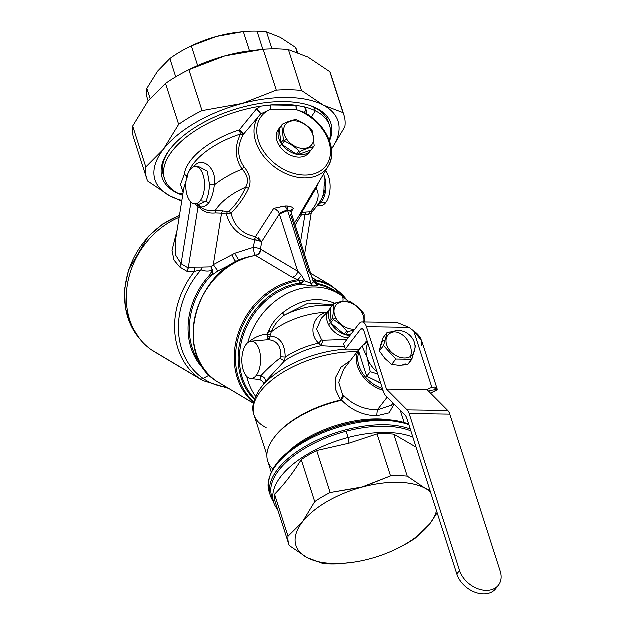<?xml version="1.0" encoding="UTF-8"?>
<svg xmlns="http://www.w3.org/2000/svg" width="625" height="625" viewBox="0 0 625 625"><rect width="100%" height="100%" fill="white"/><g stroke="black" fill="none" stroke-linecap="round" stroke-linejoin="round"><path stroke-width="0.94" d="M179.523 215.758A75.82 62.977 120.8 0 0 139.477 338.469A75.82 62.977 -59.2 0 1 179.523 215.758M179.25 217.445A76.891 63.859 120.8 0 0 128.164 281.008A76.891 63.859 120.8 0 0 151.703 350.055A76.891 63.859 -59.2 0 1 128.164 281.008A76.891 63.859 -59.2 0 1 179.25 217.445M213.406 264.773L234.883 253.391L253.523 247.461L254.734 239.898C239.883 236.789 230.469 228.219 226.492 214.18L221.648 213.266L222.547 210.961L215.406 210.57C209.063 211.266 204.086 210.07 200.469 206.984L200.148 208.188A4.273 3.203 107.5 0 0 198.531 204.43L200.148 208.188L200.469 206.984C204.086 210.07 209.063 211.266 215.406 210.57L215.672 213.039L215.406 210.57L222.547 210.961L221.648 213.266L226.492 214.18C230.469 228.219 239.883 236.789 254.734 239.898L253.523 247.461L234.883 253.391L213.406 264.773L221.648 213.266L215.672 213.039C209.055 213.703 203.883 212.086 200.148 208.188L198.102 207.133A23.352 11.727 90.8 0 1 195.383 204.07A23.352 11.727 -89.2 0 0 198.102 207.133L188.336 268.109L181.188 263.852L175.477 254.828L175.32 242L175.477 254.828L181.188 263.852L179.812 267.109L174.039 260.156L172.102 250.445L177.195 230.266L172.102 250.445L174.039 260.156L179.812 267.109L186.961 271.375L194.578 271.492A76.891 63.859 120.8 0 0 199.992 378.82L151.703 350.055L199.992 378.82A76.891 63.859 120.8 0 0 202.867 380.656A76.891 63.859 -59.2 0 1 199.992 378.82A76.891 63.859 -59.2 0 1 194.578 271.492L201.188 269.969A75.016 62.305 120.8 0 0 203.195 378.547A6.406 3.562 124.5 0 1 199.992 378.82A6.406 3.562 -55.5 0 0 203.195 378.547A75.016 62.305 120.8 0 0 226.641 387.359A75.016 62.305 -59.2 0 1 203.195 378.547A75.016 62.305 -59.2 0 1 201.188 269.969C204.953 271.445 208.688 271.578 212.391 270.352L209.633 275.305A67.906 56.398 120.8 0 0 204.734 369.969A67.906 56.398 -59.2 0 1 209.633 275.305L210.711 276.125A67.281 55.883 120.8 0 0 201.562 365.281A67.281 55.883 -59.2 0 1 210.711 276.125L209.633 275.305L212.766 270.172C212.961 272.734 212.281 274.719 210.711 276.125C212.281 274.719 212.961 272.734 212.766 270.172L210.961 266.992L202.344 267.211L201.188 269.969L194.578 271.492L186.961 271.375L188.336 268.109L194.469 267.25L194.578 271.492L194.469 267.25L202.344 267.211L194.469 267.25L188.336 268.109A6.406 5.32 -59.2 0 1 186.961 271.375L179.812 267.109A6.406 5.32 120.8 0 0 181.188 263.852L188.336 268.109L198.102 207.133L200.148 208.188C203.883 212.086 209.055 213.703 215.672 213.039L221.648 213.266L213.406 264.773L210.961 266.992L212.391 270.352C208.688 271.578 204.953 271.445 201.188 269.969L202.344 267.211L210.961 266.992L213.406 264.773L217.961 271.086L210.711 276.125L217.961 271.086L235.5 262.219L217.961 271.086M228.477 388.453L202.867 380.656L154.578 351.891A76.891 63.859 -59.2 0 1 151.703 350.055M209.336 375.258L203.195 378.547L209.336 375.258M181.188 263.852L191.055 202.203L181.188 263.852M175.32 242L183.969 187.938L186.148 181.102L183.969 187.961M300.672 241.969L305.07 214.461L308.633 214.367L311.258 213.477L308.633 214.367L310.281 211.922L312.055 211.992L310.281 211.922L308.633 214.367L305.07 214.461L305.977 212.156L310.281 211.922A55.133 26.555 162.2 0 0 316.109 188.281L318.352 183.172L316.109 188.281A55.133 26.555 -17.8 0 1 310.281 211.922L305.977 212.156L305.07 214.461L300.672 241.969M198.023 205.164A4.273 3.445 -51.6 0 1 198.102 207.133L197.617 204.328M187.047 176.57A4.273 3.648 7.5 0 0 184.32 174.609A68.344 32.922 -17.8 0 1 239.352 130.039L256.57 109.039L260.867 106.281A86.711 41.766 162.2 0 0 164.602 178.852A86.711 41.766 162.2 0 0 178.875 193.766A86.711 41.766 162.2 0 0 182.766 195.469A86.711 41.766 -17.8 0 1 178.875 193.766L183.039 193.781L178.875 193.766A86.711 41.766 -17.8 0 1 176.422 146.328A86.711 41.766 -17.8 0 1 260.867 106.281L256.57 109.039L239.352 130.039A68.344 32.922 162.2 0 0 184.32 174.609L180.625 184.492L183.211 192.711L180.625 184.492L184.32 174.609L186.961 176.891A4.273 3.641 28.8 0 0 184.32 174.609C186.969 176.211 187.984 177.102 187.367 177.273M295.273 225.156L301.344 215.25L305.07 214.461L301.344 215.25L302.25 212.945L305.977 212.156L301.789 212.609L316.109 188.281L315.172 188.586L316.109 188.281L301.789 212.609L302.25 212.945L301.344 215.25L295.273 225.156M212.766 270.172L212.391 270.352L210.961 266.992L212.766 270.172M231.969 255.086L235.5 262.219L235.914 262.016L231.969 255.086L235.938 262.047L235.5 262.219L231.969 255.086M234.883 253.391C237.758 258.648 239.312 260.992 239.539 260.406C239.312 260.992 237.758 258.648 234.883 253.391M253.914 251.078L253.523 247.461A6.406 1.539 -170.9 0 1 260.586 249.281L261.797 241.719L254.734 239.898A6.406 1.75 95.8 0 1 255.586 236.773C242.328 234.086 234.18 226.203 231.148 213.109L226.492 214.18L227.391 211.875L228.938 211.562C236.227 204.594 241.836 196.492 245.781 187.273C249 181.297 247.82 175.281 242.227 169.227C234.969 158.406 234.453 146.695 240.672 134.102A66.211 31.891 162.2 0 0 188.641 172.32A66.211 31.891 -17.8 0 1 240.672 134.102C234.453 146.695 234.969 158.406 242.227 169.227A66.211 31.891 162.2 0 0 214.414 185.047C213.625 192.203 211.805 198.156 208.953 202.906C206.172 206.109 203.344 207.469 200.469 206.984C203.344 207.469 206.172 206.109 208.953 202.906C211.805 198.156 213.625 192.203 214.414 185.047A66.211 31.891 -17.8 0 1 242.227 169.227C247.82 175.281 249 181.297 245.781 187.273A55.133 26.555 162.2 0 0 215.406 210.57A55.133 26.555 -17.8 0 1 245.781 187.273C241.836 196.492 236.227 204.594 228.938 211.562L227.391 211.875L222.547 210.961L227.391 211.875L226.492 214.18L231.148 213.109C234.18 226.203 242.328 234.094 255.586 236.773L254.734 239.898A6.406 1.539 -170.9 0 1 261.797 241.719L260.586 249.281A6.406 1.539 9.1 0 0 253.523 247.461C253.812 251.625 254.469 254.305 255.484 255.484L248.539 257L255.656 255.555A70.484 58.539 120.8 0 0 196.844 310.266A70.484 58.539 120.8 0 0 216.445 381.172A2.133 1.188 124.5 0 1 216.414 381.148A2.133 1.188 124.5 0 1 216.375 381.125M205.859 201.445L198.938 204.477L205.859 201.445C208 197.281 209.234 191.641 209.578 184.523L214.414 185.047C217.461 168.062 201.773 156.234 194.586 166.062L194.039 166.836L194.586 166.062C201.773 156.234 217.461 168.062 214.414 185.047L209.578 184.523C209.234 191.641 208 197.281 205.859 201.445L208.953 202.906L205.859 201.445L200.258 200.906L205.859 201.445M190.242 169.719A18.688 9.391 -89.2 0 0 186.133 190.164A18.688 9.391 -89.2 0 0 194.508 203.969A18.688 9.391 -89.2 0 0 200.258 200.906A18.688 9.391 -89.2 0 0 204.242 179.547A18.688 9.391 -89.2 0 0 195.039 166.641A18.688 9.391 -89.2 0 0 190.242 169.719A18.688 9.391 90.8 0 1 203.195 175.016A18.688 9.391 90.8 0 1 200.258 200.906A18.688 9.391 90.8 0 1 187.305 195.609A18.688 9.391 90.8 0 1 190.242 169.719M243.539 134.375A4.273 1.516 27.4 0 1 240.672 134.102L239.352 130.039A4.273 1.438 -143.4 0 1 243.539 134.375L239.352 130.039L240.672 134.102L243.539 134.375C237.023 146.383 237.234 157.242 244.18 166.961L242.227 169.227L244.18 166.961C250.109 174.297 251.609 181.469 248.68 188.484L245.781 187.273L248.68 188.484C244.383 197.633 238.539 205.844 231.148 213.109L228.938 211.562L231.148 213.109C238.539 205.844 244.383 197.633 248.68 188.484C251.609 181.469 250.109 174.297 244.18 166.961C237.234 157.242 237.023 146.383 243.539 134.375L260.82 114.016L270.781 109.375L271.023 105.094L260.867 106.281L270.797 105.07A86.711 41.766 -17.8 0 1 296.188 105.438L304.055 106.898L306.141 109.742L307.109 114.164L306.141 109.742L304.055 106.898A86.711 41.766 -17.8 0 1 315.453 110.93L314.367 107.539A86.711 41.766 162.2 0 0 308.961 105.273A86.711 41.766 -17.8 0 1 314.367 107.539L315.453 110.93L311.391 117.094L315.453 110.93A86.711 41.766 -17.8 0 1 329.367 140.281A86.711 41.766 162.2 0 0 329.727 125.836A86.711 41.766 162.2 0 0 315.453 110.93A86.711 41.766 162.2 0 0 304.055 106.898L296.188 105.438A86.711 41.766 162.2 0 0 270.797 105.07L270.781 109.375L260.82 114.016A42.836 30.758 37.6 0 0 274.109 166.633A42.836 30.758 37.6 0 0 328.375 166.133A42.836 30.758 37.6 0 0 307.047 114.68M318.336 204.469C322.32 199.734 324.258 193.789 324.148 186.617A66.211 31.891 162.2 0 0 324.297 176A66.211 31.891 162.2 0 0 323.609 174.234A66.211 31.891 -17.8 0 1 324.297 176L323.688 174.102M318.453 205.281A18.688 9.391 -89.2 0 0 325.828 202.695A18.688 9.391 -89.2 0 0 325.609 170.828A18.688 9.391 90.8 0 1 325.828 202.695L320.523 203.078L317.508 205.875L320.523 203.078L325.828 202.695A18.688 9.391 90.8 0 1 321.031 205.773L317.344 206.094M294.594 223.055L298.047 217.711L294.594 223.055M300.055 214.094L301.344 215.25L300.055 214.094L314.422 189.43M239.539 260.406L248.539 257C195.289 269.141 172.758 354.953 216.414 381.148A2.133 1.188 -55.5 0 0 216.445 381.172A70.484 58.539 120.8 0 0 219.078 382.859A70.484 58.539 -59.2 0 1 216.445 381.172A70.484 58.539 -59.2 0 1 196.844 310.266A70.484 58.539 -59.2 0 1 255.656 255.555L292.281 277.367L297.984 279.805A70.484 58.539 120.8 0 0 239.047 331.297A70.484 58.539 120.8 0 0 253.625 402.672A70.484 58.539 -59.2 0 1 239.047 331.297A70.484 58.539 -59.2 0 1 297.984 279.805L299.578 280.711A69.859 58.023 120.8 0 0 240.695 330.727A69.859 58.023 120.8 0 0 253.828 401.828A69.859 58.023 -59.2 0 1 240.695 330.727A69.859 58.023 -59.2 0 1 299.578 280.711L292.281 277.367L255.484 255.484L254.57 253.789M258.352 237.867L261.797 241.719L279.484 214.109L297.867 271.383L260.586 249.281A6.406 5.5 -75.4 0 1 259.57 252.5M258.352 254.023A6.406 5.5 -75.4 0 1 255.484 255.484C258.414 254.727 260.117 252.656 260.586 249.281L261.242 249.562C260.508 252.82 258.648 254.813 255.656 255.555A6.406 5.32 120.8 0 0 261.242 249.562L297.867 271.383L279.484 214.109A6.406 3.086 -17.8 0 1 287.742 210.664L311.109 283.438L304.617 280.875L301.703 275.477L297.867 271.383A6.406 5.32 -59.2 0 1 296.766 274.242M298.039 217.727L328.375 166.133A42.836 30.758 -142.4 0 1 274.109 166.633A42.836 30.758 -142.4 0 1 260.82 114.016L260.82 114.016C260.664 113.086 259.242 111.422 256.57 109.039L260.484 113.156M278.531 211.984L279.484 214.109C278.57 211.266 276.68 209.391 273.812 208.484L255.586 236.773L273.812 208.484L277.492 210.672M290.812 206.719L287.328 206.117L280.453 206.57M290.227 211.219L287.742 210.664A6.406 3.086 -17.8 0 1 291.125 212.234L293.336 208.766L291.125 212.234L291.016 210.406L293.336 208.766L291.016 210.414M197.625 204.172L194.508 203.969M200.469 206.984L198.57 204.438M198.086 166.375L207.383 171.227L209.578 184.523L207.383 171.227L198.086 166.375L195.039 166.641M194.727 166.68L194.586 166.062M164.602 178.852L163.516 175.469A86.711 41.766 -17.8 0 1 169.516 150.047A86.711 41.766 162.2 0 0 164.133 177.141M314.367 107.539A86.711 41.766 -17.8 0 1 328.641 122.453A86.711 41.766 -17.8 0 1 329.109 124.172A86.711 41.766 162.2 0 0 314.367 107.539M325.578 185.219L325.531 186.219L325.578 185.219M320.523 203.078C324.25 198.945 325.992 193.312 325.75 186.18C325.992 193.312 324.25 198.945 320.523 203.078L319.25 203.453L320.523 203.078M314.633 189.047L300.18 213.867M300.648 213.289L301.789 212.609L300.648 213.289M291.125 212.234L312.898 280.141L311.43 275.617L308.945 271.539L290.562 214.273M253.508 403.25L216.445 381.172L253.508 403.25M294.961 276.188A6.406 5.32 -59.2 0 1 292.281 277.367C295.273 276.633 297.133 274.633 297.867 271.383L301.703 275.477L304.617 280.875L311.102 283.438A6.406 3.086 -17.8 0 1 311.109 283.438A6.406 3.219 -89.2 0 0 312.852 286.047L311.117 283.438C312.961 283.273 313.648 282.461 313.18 281L312.898 280.141L313.18 281C313.648 282.461 312.961 283.273 311.117 283.438A6.406 3.086 162.2 0 0 311.109 283.438A6.406 3.086 162.2 0 0 311.102 283.438L287.742 210.664L287.328 206.117C291.078 206.578 293.086 207.461 293.336 208.766M273.812 208.484L285.234 206.094L287.742 210.664L285.234 206.094L287.328 206.117L287.742 210.664L279.484 214.109L261.797 241.719L255.586 236.773M290.555 211.438L290.773 210.859M328.375 166.133C338.43 150.305 325.672 123.312 303.828 112.266L296.352 109.734L296.188 105.438L271.023 105.094L295.977 105.453L296.352 109.734L270.781 109.375A40.703 29.234 37.6 0 0 272.234 161.289A40.703 29.234 37.6 0 0 328.375 162.086A40.703 29.234 37.6 0 0 296.352 109.734L303.969 112.344M306.141 109.742L304.445 112.602M242.914 107.18A88.633 42.695 -17.8 0 1 309.922 105.586A88.633 42.695 -17.8 0 1 329.617 140.945A88.633 42.695 162.2 0 0 242.914 107.18A88.633 42.695 162.2 0 0 168.578 151.328A88.633 42.695 162.2 0 0 180.734 194.633A88.633 42.695 -17.8 0 1 168.914 150.859A88.633 42.695 -17.8 0 1 242.914 107.18M315.812 280.062L312.18 277.414L315.812 280.062A70.484 58.539 -59.2 0 1 332.273 286.203A70.484 58.539 120.8 0 0 315.812 280.062L312.398 277.742L315.812 280.062L315.516 280.938L315.812 280.062M301.703 275.477L297.984 279.805L301.703 275.477M311.25 283.812L312.867 286.047L300.266 284.266L304.617 280.875L300.023 283.133L299.578 280.711L304.406 280.016L299.578 280.711L300.023 283.133L299.562 283.242A67.906 56.398 120.8 0 0 243.445 331.102A67.906 56.398 120.8 0 0 254.5 399.508A67.906 56.398 -59.2 0 1 243.445 331.102A67.906 56.398 -59.2 0 1 299.562 283.242L304.617 280.875L300.898 284.078L300.023 283.133L300.898 284.078L300.266 284.266L312.836 286.047L311.109 283.438L312.828 286.039M296.352 109.734A40.703 29.234 -142.4 0 1 328.375 162.086A40.703 29.234 -142.4 0 1 272.234 161.289A40.703 29.234 -142.4 0 1 270.781 109.375L296.352 109.734M280.656 126.695A19.219 13.805 37.6 0 0 280.32 127.102A19.219 13.805 37.6 0 0 280.008 127.531A19.219 13.805 37.6 0 0 279.656 128.086A19.219 13.805 37.6 0 0 279.336 128.672A19.219 13.805 37.6 0 0 280.984 143.039A19.219 13.805 37.6 0 0 281.703 144.133L279.891 146.484A19.219 13.805 -142.4 0 1 278.508 129.461A19.219 13.805 -142.4 0 1 279.508 128.352A19.219 13.805 37.6 0 0 279.891 146.484A19.219 13.805 37.6 0 0 309.766 151.695M146.805 178.633L133.672 137.711A103.586 49.898 -17.8 0 1 132.781 126.148L145.914 167.062L132.781 126.148L148.047 101.258L165.625 83.57L178.758 124.484L165.625 83.57A103.586 49.898 -17.8 0 1 188.984 69.82L202.125 110.734L188.984 69.82L224.977 55.992L263.273 49.359L276.406 90.273L242.602 103.492L276.406 90.273A103.586 49.898 -17.8 0 1 301.648 90.633L323.523 105.297A96.109 46.297 162.2 0 0 242.602 103.516L202.125 110.734A103.586 49.898 162.2 0 0 178.758 124.484L163.492 149.375L145.914 167.062A103.586 49.898 162.2 0 0 146.805 178.633A103.586 49.898 162.2 0 0 147.789 181.172L169.664 195.836L181.852 201.203L169.664 195.836L147.789 181.172A103.586 49.898 -17.8 0 1 145.914 167.062L163.492 149.375L178.758 124.484A103.586 49.898 -17.8 0 1 202.125 110.734L242.602 103.516A96.109 46.297 162.2 0 0 240.422 104.109A96.109 46.297 162.2 0 0 163.492 149.375A96.109 46.297 162.2 0 0 169.664 195.836A96.109 46.297 162.2 0 0 181.953 200.539A96.109 46.297 -17.8 0 1 169.664 195.836A96.109 46.297 -17.8 0 1 163.492 149.375A96.109 46.297 -17.8 0 1 240.422 104.109A96.109 46.297 -17.8 0 1 242.602 103.516A96.109 46.297 -17.8 0 1 323.523 105.297A96.109 46.297 -17.8 0 1 331.578 149.18A96.109 46.297 162.2 0 0 323.523 105.297L343.086 112.75A103.586 49.898 -17.8 0 1 344.961 126.859L331.586 149.227L344.961 126.859A103.586 49.898 162.2 0 0 344.062 115.297A103.586 49.898 162.2 0 0 343.086 112.75L329.945 71.836A103.586 49.898 -17.8 0 1 330.93 74.383L344.062 115.297M313.18 281L316.305 283.367L316.594 284.305L313.18 281L316.594 284.305L316.305 283.367L316.766 283.492A67.906 56.398 -59.2 0 1 338.852 293.852A67.906 56.398 120.8 0 0 316.766 283.492L315.516 280.938L312.898 280.141L315.516 280.938A69.859 58.023 -59.2 0 1 346.477 299.477A69.859 58.023 120.8 0 0 315.516 280.938L316.305 283.367L314.367 282.477M312.852 286.047L312.852 286.047C316.797 286 318.273 285.484 317.312 284.508C318.273 285.484 316.797 286 312.867 286.047L312.648 285.898M246.836 376.562A67.281 55.883 120.8 0 0 255.727 396.398A67.281 55.883 -59.2 0 1 246.836 376.562M254.805 398.648A67.281 55.883 -59.2 0 1 244.922 331.047A67.281 55.883 -59.2 0 1 300.266 284.266L299.562 283.242L300.266 284.266A67.281 55.883 120.8 0 0 244.922 331.047A67.281 55.883 120.8 0 0 254.805 398.648M317.312 284.508A67.281 55.883 -59.2 0 1 333.016 290.375A67.281 55.883 120.8 0 0 317.312 284.508L316.766 283.492L317.312 284.508M341.234 295.383A67.281 55.883 120.8 0 0 338.719 293.773A67.281 55.883 120.8 0 0 247.852 342.75A67.281 55.883 -59.2 0 1 338.719 293.773A67.281 55.883 -59.2 0 1 341.234 295.383A10.68 5.938 124.5 0 1 341.414 295.5A10.68 5.938 124.5 0 1 342.961 301.469A10.68 5.938 -55.5 0 0 341.414 295.5A10.68 5.938 -55.5 0 0 341.234 295.383M310.766 150.586L308.945 152.938A19.219 13.805 -142.4 0 1 279.891 146.484L281.703 144.133A19.219 13.805 37.6 0 0 281.961 144.492A19.219 13.805 37.6 0 0 296.523 154.352A19.219 13.805 37.6 0 0 298.172 154.672A19.219 13.805 37.6 0 0 310.766 150.586A19.219 13.805 37.6 0 0 311.078 150.156L313.602 146.891A19.219 13.805 37.6 0 0 313.953 146.336A19.219 13.805 37.6 0 0 314.273 145.75A19.219 13.805 -142.4 0 1 313.953 146.336A19.219 13.805 -142.4 0 1 313.602 146.891C310.008 147.477 305.703 148.977 300.695 151.406L298.172 154.672L311.078 150.156A19.219 13.805 -142.4 0 1 298.172 154.672A19.219 13.805 -142.4 0 1 296.523 154.352L299.039 151.078A19.219 13.805 37.6 0 0 300.695 151.406A19.219 13.805 -142.4 0 1 299.039 151.078L296.523 154.352A19.219 13.805 -142.4 0 1 281.961 144.492A19.219 13.805 -142.4 0 1 281.703 144.133A19.219 13.805 -142.4 0 1 280.984 143.039L283.508 139.766A19.219 13.805 37.6 0 0 284.227 140.859A19.219 13.805 37.6 0 0 284.484 141.227L281.961 144.492L296.523 154.352L281.961 144.492L284.484 141.227C290.047 143.594 294.898 146.875 299.039 151.078C294.898 146.875 290.047 143.594 284.484 141.227A19.219 13.805 -142.4 0 1 284.227 140.859L286.805 139.281A16.555 11.891 37.6 0 0 307.805 147.766A16.555 11.891 37.6 0 0 310.641 130.172L311.906 130.289A19.219 13.805 37.6 0 0 311.648 129.93A19.219 13.805 -142.4 0 1 311.906 130.289A19.219 13.805 -142.4 0 1 312.625 131.383A19.219 13.805 37.6 0 0 311.906 130.289L310.641 130.172A16.555 11.891 37.6 0 0 289.641 121.688A16.555 11.891 37.6 0 0 286.805 139.281L284.227 140.859A19.219 13.805 -142.4 0 1 283.508 139.766L280.984 143.039A19.219 13.805 -142.4 0 1 279.336 128.672L280.984 143.039L279.336 128.672A19.219 13.805 -142.4 0 1 279.656 128.086L282.18 124.82A19.219 13.805 37.6 0 0 281.859 125.398L279.336 128.672L281.859 125.398L283.508 139.766L281.859 125.398A19.219 13.805 -142.4 0 1 282.18 124.82L279.656 128.086A19.219 13.805 -142.4 0 1 280.008 127.531L282.531 124.266A19.219 13.805 37.6 0 0 282.18 124.82A19.219 13.805 -142.4 0 1 282.531 124.266C287.547 121.844 291.844 120.336 295.438 119.75A19.219 13.805 -142.4 0 1 297.086 120.07A19.219 13.805 37.6 0 0 295.438 119.75C291.844 120.336 287.547 121.844 282.531 124.266L280.008 127.531M266.953 334.273C261.047 334.781 255.453 337.023 250.188 341.023L249.648 341.648L250.188 341.023C255.453 337.023 261.047 334.781 266.953 334.273A56.602 47.008 -59.2 0 1 268.977 330.617A56.602 47.008 120.8 0 0 266.953 334.273L268.32 339.828L262.492 340.297L268.32 339.828C277.086 340.516 281.273 346.195 280.891 356.883L280.016 358.297C272.773 363.938 266.391 369.836 260.867 375.992L260.039 379.711L260.867 375.992L256.328 375.555L260.867 375.992C266.391 369.836 272.773 363.938 280.016 358.297L284.539 361.102A53.133 25.594 -17.8 0 1 321.156 345.852L344.734 347.023L321.156 345.852L323.062 340.344L346.984 339.57L323.062 340.344L321.156 345.852A53.133 25.594 162.2 0 0 284.539 361.102L285.312 357.195A51.258 24.688 -17.8 0 1 318.781 343.258L321.156 345.852L318.781 343.258A51.258 24.688 162.2 0 0 285.312 357.195C285.016 343.852 279.969 336.859 270.164 336.203L270.312 335.125L266.953 334.273L267.711 334.211L268.797 331.094L267.711 334.211L267.969 338.875L266.953 334.273M282.547 313.039C300.031 299.414 317.664 296.266 335.461 303.609C317.664 296.266 300.031 299.414 282.547 313.039C276.508 317.664 271.984 323.523 268.977 330.617L268.797 331.094L268.977 330.617C271.984 323.523 276.508 317.664 282.547 313.039L284.531 315.203C278.648 319.5 274.305 324.977 271.508 331.625L268.977 330.617L271.508 331.625L271.336 332.062L268.797 331.094L271.336 332.062L270.312 335.125L271.508 331.625C274.305 324.977 278.648 319.5 284.531 315.203A47.266 22.766 -17.8 0 1 332.109 306.062A47.266 22.766 162.2 0 0 284.531 315.203L308.438 303.188L333.031 304.859L308.438 303.188L284.531 315.203M335.523 291.984A67.281 55.883 120.8 0 0 333.016 290.375L341.414 295.5L348.25 301.141M262.711 381.242A56.602 47.008 120.8 0 0 263.523 383.32A56.602 47.008 -59.2 0 1 262.711 381.242M329.945 71.836L308.07 57.18A96.109 46.297 -17.8 0 1 308.094 57.188A96.109 46.297 162.2 0 0 308.055 57.164A96.109 46.297 -17.8 0 1 308.07 57.18L288.508 49.719L308.07 57.18L329.945 71.836L343.086 112.75L323.523 105.297L301.648 90.633L288.508 49.719L301.648 90.633A103.586 49.898 162.2 0 0 276.406 90.273L263.273 49.359A103.586 49.898 -17.8 0 1 288.508 49.719A103.586 49.898 162.2 0 0 263.273 49.359L246.445 51.367L227.156 55.398A96.109 46.297 -17.8 0 1 245.688 51.492L246.445 51.367M262.977 385.352L265.109 382.094L284.539 361.102L265.109 382.094C266.031 379.172 264.617 377.141 260.867 375.992C264.617 377.141 266.031 379.172 265.109 382.094L262.977 385.352M498.562 585.234L495.836 588.766A23.492 16.875 -142.4 0 1 475.055 592.328A23.492 16.875 -142.4 0 1 456.922 574.125L459.648 570.594A23.492 16.875 37.6 0 0 477.781 588.797A23.492 16.875 37.6 0 0 498.562 585.234A23.492 16.875 37.6 0 0 500.273 571.172A23.492 16.875 -142.4 0 1 486.25 590.484A23.492 16.875 -142.4 0 1 459.648 570.594L409.258 413.656L449.883 414.234L409.258 413.656A10.68 5.367 -89.2 0 0 407.219 409.984L447.844 410.57L407.219 409.984L386.562 389.211L427.195 389.797L447.844 410.57A10.68 5.367 90.8 0 1 449.883 414.234L500.273 571.172L449.883 414.234A10.68 5.367 -89.2 0 0 447.844 410.57L427.195 389.797A35.07 25.188 -142.4 0 1 431.984 387.539A35.07 25.188 37.6 0 0 427.195 389.797L386.562 389.211L366.539 326.836A10.68 5.367 -89.2 0 0 362.148 322.047A10.68 5.367 -89.2 0 0 359.141 323.812L343.703 343.82L345.422 349.164L360.852 329.156L363.242 329.195L360.852 329.156A4.273 2.148 90.8 0 1 362.062 328.453A4.273 2.148 90.8 0 1 363.812 330.367L383.531 391.789L363.812 330.367A4.273 2.148 -89.2 0 0 360.852 329.156L345.422 349.164L359.195 349.359A71.812 34.586 162.2 0 0 358.938 349.359A71.812 34.586 -17.8 0 1 359.18 349.375L345.422 349.164L343.703 343.82L359.141 323.812A10.68 5.367 90.8 0 1 366.539 326.836L386.562 389.211L407.219 409.984A10.68 5.367 90.8 0 1 409.258 413.656L459.648 570.594L456.922 574.125L406.992 418.617A10.68 5.367 -89.2 0 0 404.953 414.953L385.57 395.453A10.68 5.367 90.8 0 1 383.531 391.789A10.68 5.367 -89.2 0 0 385.57 395.453L404.953 414.953A10.68 5.367 90.8 0 1 406.992 418.617L456.922 574.125A23.492 16.875 37.6 0 0 476.461 592.82A23.492 16.875 37.6 0 0 497.039 586.875M347.969 349.203A71.812 34.586 162.2 0 0 260.117 388.93A71.812 34.586 -17.8 0 1 347.969 349.203M246.32 344.367A18.688 9.391 -89.2 0 0 242.203 364.812A18.688 9.391 -89.2 0 0 250.578 378.617A18.688 9.391 -89.2 0 0 256.328 375.555A18.688 9.391 -89.2 0 0 260.312 354.195A18.688 9.391 -89.2 0 0 251.109 341.289A18.688 9.391 -89.2 0 0 246.32 344.367A18.688 9.391 90.8 0 1 259.266 349.664A18.688 9.391 90.8 0 1 256.328 375.555A18.688 9.391 90.8 0 1 243.383 370.258A18.688 9.391 90.8 0 1 246.32 344.367M312.625 131.383L314.273 145.75L312.625 131.383M297.086 120.07C302.648 122.438 307.508 125.727 311.648 129.93C307.508 125.727 302.648 122.438 297.086 120.07M298.172 154.672L300.695 151.406C305.703 148.977 310.008 147.477 313.602 146.891L311.078 150.156L298.172 154.672M187.586 70.516L189.656 69.477A96.109 46.297 -17.8 0 1 224.977 55.992L188.984 69.82A103.586 49.898 162.2 0 0 187.586 70.516A103.586 49.898 162.2 0 0 165.625 83.57L148.047 101.258A96.109 46.297 -17.8 0 1 148.062 101.234L132.781 126.148A103.586 49.898 162.2 0 0 134.648 140.258M246.047 51.43A96.109 46.297 162.2 0 0 227.156 55.398L224.977 55.992A96.109 46.297 -17.8 0 1 227.156 55.398L227.156 55.398A96.109 46.297 162.2 0 0 224.977 55.992A96.109 46.297 162.2 0 0 188.648 69.992M327.328 312.445A51.258 24.688 162.2 0 0 271.336 332.062A51.258 24.688 -17.8 0 1 327.328 312.445M268.32 339.828L267.969 338.875L269.586 338.781L267.969 338.875L267.711 334.211L270.312 335.125L270.164 336.203L267.602 336.383L270.164 336.203L269.586 338.781L270.164 336.203C279.969 336.859 285.016 343.852 285.312 357.195L284.539 361.094L280.016 358.297L280.891 356.883L285.312 357.195L280.891 356.883C281.273 346.195 277.086 340.516 268.32 339.828L269.586 338.781M250.578 378.617L260.039 379.711C263.477 381.867 264.586 383.516 263.359 384.641L260.117 388.93C253.352 399.211 251.344 407.898 254.102 415A73.688 35.492 -17.8 0 1 282.977 372.453A73.688 35.492 -17.8 0 1 357.227 351.906A73.688 35.492 162.2 0 0 282.977 372.453A73.688 35.492 162.2 0 0 254.102 415A73.688 35.492 162.2 0 0 266.234 427.672M310.641 130.172A16.555 11.891 -142.4 0 1 307.805 147.766A16.555 11.891 -142.4 0 1 286.805 139.281A16.555 11.891 -142.4 0 1 289.641 121.688A16.555 11.891 -142.4 0 1 310.641 130.172M327.445 312.445C314.102 313.695 307.523 333.156 318.781 343.258L321.672 339.875L323.062 340.344L321.672 339.875L316.695 329.211L321.5 318.305L316.695 329.211L321.672 339.875L318.781 343.258C307.523 333.148 314.102 313.703 327.445 312.445M340.484 399.969L343.008 395.805L344.047 395.859L341.586 400.117L339.266 400.516L340.305 400.695A74.75 36.008 162.2 0 0 273.492 438.625L274.141 437.734A73.688 35.492 -17.8 0 1 339.266 400.516L340.484 399.969L335.383 389.039L335.789 377.359L341.188 367.234L350.391 360.773L341.188 367.234L335.789 377.359L335.383 389.039L340.484 399.969L339.266 400.516A73.688 35.492 162.2 0 0 273.82 438.18M273.492 438.625A74.75 36.008 162.2 0 0 272.906 469.141M343.75 369.383L338.836 382.523L343.008 395.805L338.836 382.523L343.75 369.383L359.836 348.523A29.898 21.477 37.6 0 0 383.086 390.391A29.898 21.477 -142.4 0 1 359.188 370.242A29.898 21.477 -142.4 0 1 361.922 346.312A29.898 21.477 37.6 0 0 359.836 348.523M329.844 309.172A19.219 13.805 37.6 0 0 328.789 324.953A19.219 13.805 37.6 0 0 348.188 338.016A19.219 13.805 -142.4 0 1 328.789 324.953A19.219 13.805 -142.4 0 1 328.852 310.281L330.664 307.922A19.219 13.805 37.6 0 0 330.055 321.469A19.219 13.805 37.6 0 0 330.609 322.602L328.789 324.953L330.609 322.602A19.219 13.805 37.6 0 0 330.812 322.977A19.219 13.805 37.6 0 0 344.219 334.367A19.219 13.805 37.6 0 0 345.883 334.914A19.219 13.805 37.6 0 0 350 335.656A19.219 13.805 -142.4 0 1 345.883 334.914L351.266 334.023L345.883 334.914A19.219 13.805 -142.4 0 1 344.219 334.367L346.742 331.102A19.219 13.805 37.6 0 0 348.398 331.641L345.883 334.914L348.398 331.641A19.219 13.805 -142.4 0 1 346.742 331.102L344.219 334.367A19.219 13.805 -142.4 0 1 330.812 322.977A19.219 13.805 -142.4 0 1 330.609 322.602A19.219 13.805 -142.4 0 1 330.055 321.469L332.578 318.195A19.219 13.805 37.6 0 0 333.133 319.328A19.219 13.805 37.6 0 0 333.336 319.711L330.812 322.977L344.219 334.367L330.812 322.977L333.336 319.711C338.516 322.586 342.984 326.383 346.742 331.102C342.984 326.383 338.516 322.586 333.336 319.711A19.219 13.805 -142.4 0 1 333.133 319.328L335.906 318.07A16.555 11.891 37.6 0 0 354.898 329.312A16.555 11.891 -142.4 0 1 335.906 318.07L333.133 319.328A19.219 13.805 -142.4 0 1 332.578 318.195L330.055 321.469A19.219 13.805 -142.4 0 1 330.82 307.727A19.219 13.805 37.6 0 0 330.664 307.922M404.266 422.594L400.312 410.281L404.266 422.594M271.312 472.094L267.828 461.227A74.75 36.008 -17.8 0 1 340.305 400.695L341.586 400.117L344.047 395.859C353.023 404.992 364.156 409.695 377.453 409.984L387.312 397.203L377.453 409.984L376.781 415.898L389.242 412.953L394.211 404.141L389.242 412.953L376.781 415.898C363.094 415.477 351.359 410.219 341.586 400.117C351.359 410.219 363.094 415.477 376.781 415.898L377.453 409.984C364.156 409.695 353.023 404.992 344.047 395.859L343.008 395.805M389.117 419.898A74.75 36.008 162.2 0 0 287.492 452.531A74.75 36.008 -17.8 0 1 389.117 419.898M391.617 405.234L377.453 409.984L391.578 405.289L393.227 403.156M148.242 101L147.43 98.461A78.492 37.805 -17.8 0 1 146.953 88.453L150.195 98.555L146.953 88.453L157.711 71.242A73.688 35.492 -17.8 0 1 157.727 71.219A73.688 35.492 162.2 0 0 157.711 71.242L169.945 58.656A78.492 37.805 -17.8 0 1 191.43 46.008L197.75 65.672L191.43 46.008L216.688 36.531A73.688 35.492 -17.8 0 1 232.562 33.086L216.688 36.531L243.43 31.688A78.492 37.805 -17.8 0 1 257.117 31.25L262.938 49.383L257.117 31.25A78.492 37.805 -17.8 0 1 266.641 32.016L272.078 48.969L266.641 32.016L280.398 37.445A73.688 35.492 -17.8 0 1 280.414 37.453A73.688 35.492 162.2 0 0 280.398 37.445L295.641 47.5A78.492 37.805 -17.8 0 1 296.891 50.469L297.508 52.383M188.281 47.539L189.609 46.875A73.688 35.492 -17.8 0 1 216.688 36.531L191.43 46.008A78.492 37.805 162.2 0 0 188.281 47.539A78.492 37.805 162.2 0 0 169.945 58.656L175.82 76.953L169.945 58.656L157.711 71.242A73.688 35.492 -17.8 0 1 157.711 71.242L146.953 88.453A78.492 37.805 162.2 0 0 148.375 100.828M295.641 47.5L297.172 52.258L295.641 47.5L280.398 37.445L266.641 32.016A78.492 37.805 162.2 0 0 257.117 31.25A78.492 37.805 162.2 0 0 243.43 31.688L249.594 50.898L243.43 31.688L233.148 32.992M357.977 421.57A75.82 36.523 162.2 0 0 313.781 435.758A75.82 36.523 -17.8 0 1 357.977 421.57L359.781 421.281A81.695 39.352 162.2 0 0 312.156 436.57A81.695 39.352 -17.8 0 1 359.781 421.281A81.695 39.352 162.2 0 1 408.805 424.25M359.07 352.219A28.836 20.703 37.6 0 0 382.523 388.625A28.836 20.703 -142.4 0 1 359.07 352.219M330.82 307.727L330.055 321.469L330.82 307.727L333.344 304.461L330.82 307.727M333.773 303.961A19.219 13.805 37.6 0 0 333.344 304.461C333.797 308.117 333.539 312.695 332.578 318.195C333.539 312.695 333.797 308.117 333.344 304.461A19.219 13.805 -142.4 0 1 333.773 303.961A19.219 13.805 -142.4 0 1 334.242 303.492A19.219 13.805 37.6 0 0 333.773 303.961M350.07 301.688A19.219 13.805 37.6 0 0 348.414 301.148A19.219 13.805 -142.4 0 1 350.07 301.688C355.25 304.57 359.719 308.367 363.477 313.078A19.219 13.805 -142.4 0 1 363.68 313.461A19.219 13.805 37.6 0 0 363.477 313.078C359.719 308.367 355.25 304.57 350.07 301.688M364.234 314.594A19.219 13.805 37.6 0 0 363.68 313.461A19.219 13.805 -142.4 0 1 364.234 314.594L364.289 322.078L364.234 314.594M232.844 33.039L232.844 33.039A73.688 35.492 162.2 0 0 216.688 36.531A73.688 35.492 162.2 0 0 188.961 47.203M376.508 381.07A22.961 16.484 37.6 0 0 380.812 383.305A22.961 16.484 -142.4 0 1 376.508 381.07M354.273 330.117L348.398 331.641L354.281 330.117M363.812 322.07A16.555 11.891 37.6 0 0 362.219 313.016L363.68 313.461L362.219 313.016A16.555 11.891 37.6 0 0 341.891 301.969A16.555 11.891 37.6 0 0 335.906 318.07A16.555 11.891 -142.4 0 1 341.891 301.969A16.555 11.891 -142.4 0 1 362.219 313.016A16.555 11.891 -142.4 0 1 363.812 322.07M334.242 303.492C339.672 301.789 344.398 301.008 348.414 301.148C344.398 301.008 339.672 301.789 334.242 303.492M408.992 424.828A82.766 39.867 162.2 0 0 314.977 436.391A82.766 39.867 162.2 0 0 269.109 491.438A82.766 39.867 -17.8 0 1 314.977 436.391A82.766 39.867 -17.8 0 1 408.992 424.828M410.375 429.148A82.766 39.867 162.2 0 0 316.359 440.703A82.766 39.867 162.2 0 0 270.5 495.758A82.766 39.867 162.2 0 0 273.469 501.508A82.766 39.867 -17.8 0 1 310.633 443.578A82.766 39.867 -17.8 0 1 410.375 429.148M358.57 350.656L366.828 376.383L380.758 383.133L366.828 376.383L370.359 371.812L377.867 374.125L370.359 371.812L366.828 376.383L358.57 350.656L362.094 346.086L358.57 350.656M273.805 502.562A81.695 39.352 162.2 0 0 277.695 509.453A81.695 39.352 -17.8 0 1 348.195 437.594A81.695 39.352 -17.8 0 1 412.977 437.242A81.695 39.352 162.2 0 0 348.195 437.594L346.195 431.359L348.195 437.594A81.695 39.352 162.2 0 0 273.805 502.562L271.805 496.32A81.695 39.352 -17.8 0 1 346.195 431.359A81.695 39.352 -17.8 0 1 410.969 431A81.695 39.352 162.2 0 0 346.195 431.359A81.695 39.352 162.2 0 0 273.07 499.352M367.555 342.008L362.094 346.086L367.242 357.633L370.359 371.812L367.242 357.633L362.094 346.086L367.555 342.008M368.016 343.445A26.695 19.172 37.6 0 0 367.242 357.633A26.695 19.172 37.6 0 0 377.172 371.977A26.695 19.172 -142.4 0 1 367.242 357.633A26.695 19.172 -142.4 0 1 368.016 343.445M288.93 544.43A80.094 38.578 162.2 0 0 289.375 545.664A80.094 38.578 -17.8 0 1 288.133 536.328L302.469 522.117L314.82 501.734A80.094 38.578 -17.8 0 1 330.281 492.641L363.117 486.938A73.688 35.492 -17.8 0 1 425.156 488.32A73.688 35.492 -17.8 0 1 430.555 491.992A73.688 35.492 162.2 0 0 425.156 488.32A73.688 35.492 162.2 0 0 363.117 486.961L390.633 476.016A80.094 38.578 -17.8 0 1 407.336 476.25L425.156 488.32L430.148 490.742L425.156 488.32L407.336 476.25L393.852 434.25L407.336 476.25A80.094 38.578 162.2 0 0 390.633 476.016L377.148 434.016L390.633 476.016L361.445 487.414L330.281 492.641L316.797 450.641L330.281 492.641A80.094 38.578 162.2 0 0 314.82 501.734L301.336 459.734L314.82 501.734L302.469 522.117L288.133 536.328L274.648 494.328L288.133 536.328A80.094 38.578 162.2 0 0 288.93 544.43L275.445 502.43A80.094 38.578 -17.8 0 1 274.648 494.328C284.156 484.703 293.055 473.172 301.336 459.734A80.094 38.578 -17.8 0 1 316.797 450.641L349.102 443.289L377.148 434.016A80.094 38.578 -17.8 0 1 393.852 434.25L416.188 447.25L393.852 434.25A80.094 38.578 162.2 0 0 377.148 434.016L349.102 443.289L348.195 437.594L349.102 443.289L316.797 450.641A80.094 38.578 162.2 0 0 301.336 459.734C293.055 473.172 284.156 484.703 274.648 494.328A80.094 38.578 162.2 0 0 275.891 503.664M339.742 563.875L354.461 562.188L339.742 563.875A80.094 38.578 -17.8 0 1 323.039 563.633A80.094 38.578 162.2 0 0 339.742 563.875M369.234 559.094L370.906 558.648L369.234 559.094A73.688 35.492 162.2 0 0 370.906 558.648A73.688 35.492 162.2 0 0 397.984 548.305A73.688 35.492 162.2 0 0 429.891 523.938L437.258 512.883L429.891 523.938L415.555 538.148L429.891 523.938A73.688 35.492 162.2 0 0 436.586 510.789A73.688 35.492 -17.8 0 1 429.891 523.938A73.688 35.492 -17.8 0 1 370.906 558.648A73.688 35.492 -17.8 0 1 369.234 559.094A73.688 35.492 -17.8 0 1 307.195 557.734L323.039 563.633L307.195 557.734A73.688 35.492 162.2 0 0 355.031 562.094A73.688 35.492 162.2 0 0 369.234 559.094M289.375 545.664L307.195 557.734L289.375 545.664M400.094 547.25A80.094 38.578 162.2 0 0 415.555 538.148A80.094 38.578 -17.8 0 1 400.094 547.25L397.984 548.305M302.469 522.117A73.688 35.492 162.2 0 0 307.195 557.734A73.688 35.492 -17.8 0 1 302.469 522.117A73.688 35.492 -17.8 0 1 361.445 487.414A73.688 35.492 162.2 0 0 302.469 522.117M363.117 486.938L363.117 486.961A73.688 35.492 162.2 0 0 361.445 487.414A73.688 35.492 -17.8 0 1 363.117 486.961M428.664 391.273A35.07 25.188 -142.4 0 1 437.273 389.789A35.07 25.188 37.6 0 0 428.664 391.273M421.406 345.992C422.883 340.773 420.359 335.805 413.852 331.062L431.984 387.539C435.438 386.656 437.203 387.414 437.273 389.789L430.664 393.289L435.812 390.859L437.273 389.789L437.172 388.797L431.984 387.539L413.852 331.062L409.016 327.445L413.852 331.062L421.82 340.984L437.172 388.797M365.898 341.977L367.352 341.375L365.898 341.977L363.641 344.906L365.898 341.977M430.273 390.773L428.844 391.453L430.273 390.773M366.539 326.836L409.016 327.445L366.539 326.836M399.156 365.445A16.016 11.5 37.6 0 0 405.266 363.906A16.016 11.5 -142.4 0 1 399.156 365.445L407.758 364.773L399.156 365.445L391.766 364.539L399.156 365.445M384.453 340.258A16.016 11.5 37.6 0 0 380.719 345.227L379.477 351.062L385.016 358.594L391.766 364.539L395.914 359.156L411.539 359.305L407.758 364.773L411.914 359.391L415.617 346.133L414.859 344.922L415.617 346.133L411.914 359.391L395.914 359.156L391.766 364.539L385.016 358.594L379.477 351.062L383.633 345.68L395.914 359.156L383.633 345.68L379.477 351.062L383.18 337.812L380.719 345.227M362.148 322.047L396.961 322.539L409.016 327.445M390.531 333.156A16.016 10.758 58.3 0 0 390.117 333.43L387.828 332.359L393.266 331.805L387.336 332.43L383.18 337.812L387.336 332.43L383.633 345.68L387.336 332.43L390.102 333.43A15.695 11.273 37.6 0 0 390.414 351.125A15.695 11.273 37.6 0 0 410.508 356.602L411.539 359.305L410.508 356.602A15.695 11.273 -142.4 0 1 390.688 351.422A15.695 11.273 -142.4 0 1 389.617 333.766L390.531 333.156A16.016 10.758 58.3 0 1 405.758 337.953A16.016 10.758 58.3 0 1 410.508 356.602A16.016 10.758 -121.7 0 0 405.758 337.953A16.016 10.758 -121.7 0 0 390.531 333.156C402.562 324.672 420 339.086 413.906 352.508A15.695 11.273 -142.4 0 1 410.508 356.602M179.555 215.516L162.992 224L148.352 236.539L128.555 270.211L124.727 289.07L125.398 307.633L130.539 324.633L139.828 338.922M304.695 254.5L311.258 213.477L312.055 211.992C324.219 198.789 328.297 186.789 324.297 176M198.945 204.477L198.344 204.344M328.641 122.453L329.727 125.836M253.492 403.352L216.414 381.148M310.758 273.391L332.273 286.203L347.773 300.688M280.32 127.102L278.508 129.461M262.789 340.273L251.109 341.289M366.352 341.789L367.523 341.93M266.984 455.133L254.102 415M321.508 318.305L327.781 311.992M270.5 495.758L269.109 491.438C265.484 471.906 279.836 453.617 312.156 436.57L313.781 435.758M408.766 424.125L386.727 419.734L359.781 421.281M355.031 562.094L354.453 562.188"/></g></svg>

